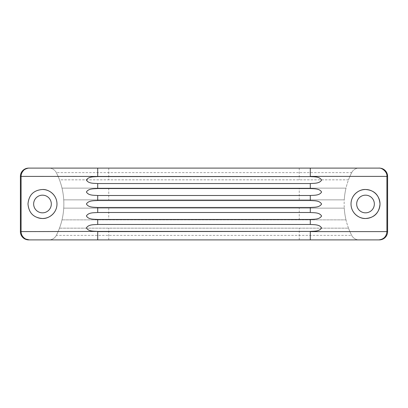 <?xml version="1.0" encoding="UTF-8"?>
<svg xmlns="http://www.w3.org/2000/svg" width="408" height="408" viewBox="0 0 408 408"><rect width="100%" height="100%" fill="white"/><g stroke="black" fill="none" stroke-linecap="round" stroke-linejoin="round"><path stroke-width="0.31" stroke-dasharray="2.04 1.53" d="M42.488 189.506A14.494 14.494 0 0 0 37.352 217.556M42.488 195.167A8.833 8.833 0 0 0 33.65 204A8.833 8.833 0 0 0 42.488 212.833A8.833 8.833 0 0 0 51.321 204A8.833 8.833 0 0 0 42.488 195.167M365.512 195.167A8.833 8.833 0 0 0 356.679 204A8.833 8.833 0 0 0 365.512 212.833A8.833 8.833 0 0 0 374.35 204A8.833 8.833 0 0 0 365.512 195.167M310.294 168.106L28.682 168.106A8.282 8.282 0 0 0 20.4 176.389L20.4 231.611A8.282 8.282 0 0 0 28.682 239.894L379.318 239.894A8.282 8.282 0 0 0 387.6 231.611L387.6 176.389A8.282 8.282 0 0 0 379.318 168.106L359.06 168.106A8.282 8.282 0 0 0 351.686 172.625A69.023 69.023 0 0 0 348.509 179.841L59.492 179.841A69.023 69.023 0 0 1 56.314 235.375A69.023 69.023 0 0 0 56.314 172.625A8.282 8.282 0 0 0 48.94 168.106A8.282 8.282 0 0 1 56.314 172.625A69.023 69.023 0 0 1 59.492 179.841L348.509 179.841A69.023 69.023 0 0 0 345.994 188.124L62.006 188.124L345.994 188.124A69.023 69.023 0 0 0 344.265 199.859L63.735 199.859L344.265 199.859A69.023 69.023 0 0 1 345.994 188.124M359.06 239.894A8.282 8.282 0 0 1 351.686 235.375A8.282 8.282 0 0 0 359.06 239.894A8.282 8.282 0 0 1 351.686 235.375A69.023 69.023 0 0 1 348.509 228.159L59.492 228.159A69.023 69.023 0 0 1 56.314 235.375A8.282 8.282 0 0 1 48.94 239.894A8.282 8.282 0 0 0 56.314 235.375L351.686 235.375A69.023 69.023 0 0 1 351.686 172.625L56.314 172.625A69.023 69.023 0 0 1 59.492 179.841M359.06 168.106A8.282 8.282 0 0 0 351.686 172.625M59.492 228.159L348.509 228.159A69.023 69.023 0 0 1 345.994 219.876L62.006 219.876L345.994 219.876A69.023 69.023 0 0 1 344.265 199.859M63.735 208.141L344.265 208.141L63.735 208.141A69.023 69.023 0 0 1 62.006 219.876M48.94 168.106A8.282 8.282 0 0 1 56.314 172.625M108.747 168.106L108.747 179.841M299.253 168.106L299.253 179.841M299.253 239.894L299.253 228.159M108.747 239.894L108.747 228.159M62.006 188.124A69.023 69.023 0 0 1 63.735 199.859M345.994 219.876A69.023 69.023 0 0 1 344.265 208.141M351.686 235.375A69.023 69.023 0 0 1 348.509 228.159M108.747 208.141L108.747 219.876M108.747 188.124L108.747 199.859M299.253 199.859L299.253 188.124M299.253 219.876L299.253 208.141"/><path stroke-width="0.61" d="M37.352 217.556A14.494 14.494 0 0 0 42.488 218.494C35.455 217.979 28.937 214.654 27.994 203.98C28.958 193.341 35.455 190.021 42.488 189.506C48.307 189.072 56.947 194.504 56.982 203.985C56.982 213.445 48.302 218.948 42.488 218.494A14.494 14.494 0 0 0 56.982 204A14.494 14.494 0 0 0 42.488 189.506M42.488 212.833A8.833 8.833 0 0 1 33.65 204A8.833 8.833 0 0 1 42.488 195.167A8.833 8.833 0 0 1 51.321 204A8.833 8.833 0 0 1 42.488 212.833M365.512 189.506A14.494 14.494 0 0 0 351.018 204A14.494 14.494 0 0 0 365.512 218.494C359.693 218.928 351.053 213.491 351.018 204.015C351.018 194.555 359.698 189.052 365.512 189.506C372.545 190.021 379.063 193.346 380.006 204.02C379.042 214.659 372.545 217.979 365.512 218.494A14.494 14.494 0 0 0 378.338 210.747A14.494 14.494 0 0 0 365.512 189.506M365.512 212.833A8.833 8.833 0 0 1 356.679 204A8.833 8.833 0 0 1 365.512 195.167A8.833 8.833 0 0 1 374.35 204A8.833 8.833 0 0 1 365.512 212.833M310.294 183.544L310.294 188.537C314.048 188.879 319.5 188.312 321.58 192.051C319.372 195.707 314.063 195.167 310.294 195.498L310.294 200.517C314.048 200.858 319.5 200.297 321.58 204.036C319.372 207.692 314.063 207.147 310.294 207.483L310.294 212.502C314.048 212.843 319.5 212.277 321.58 216.016C319.372 219.672 314.063 219.127 310.294 219.463L310.294 224.456C314.048 224.798 319.5 224.232 321.58 227.97C319.372 231.627 314.063 231.086 310.294 231.418L97.706 231.418C93.952 231.076 88.5 231.642 86.419 227.904C88.628 224.247 93.937 224.793 97.706 224.456L97.706 219.463C93.952 219.121 88.5 219.688 86.419 215.949C88.628 212.293 93.937 212.833 97.706 212.502L97.706 207.483C93.952 207.142 88.5 207.703 86.419 203.964C88.628 200.308 93.937 200.853 97.706 200.517L97.706 195.498C93.952 195.157 88.5 195.723 86.419 191.984C88.628 188.328 93.937 188.873 97.706 188.537L97.706 183.544C93.952 183.202 88.5 183.768 86.419 180.03C88.628 176.373 93.937 176.914 97.706 176.582L310.294 176.582C314.048 176.924 319.5 176.358 321.58 180.096C319.372 183.753 314.063 183.207 310.294 183.544L97.706 183.544M97.706 176.582L97.706 168.106L29.31 168.106C28.366 167.867 24.342 169.136 23.501 170.534C21.899 172.242 21.094 174.196 21.094 176.389L21.094 231.611L97.706 231.418M310.294 188.537L97.706 188.537M310.294 195.498L97.706 195.498M310.294 200.517L97.706 200.517M310.294 207.483L97.706 207.483M310.294 212.502L97.706 212.502M310.294 219.463L97.706 219.463M310.294 224.456L97.706 224.456M359.06 168.106L28.682 168.106A8.282 8.282 59.6 0 0 20.4 176.389L20.4 231.611L21.094 231.611C21.14 234.855 22.695 237.344 25.76 239.083L29.31 239.894L310.294 239.894L310.294 231.611L386.906 231.611L386.906 176.389L310.294 176.389L310.294 168.106L379.318 168.106A8.282 8.282 0 0 1 387.6 176.389L387.6 231.611A8.282 8.282 37.8 0 1 379.318 239.894L310.294 239.894M29.31 239.894L28.682 239.894A8.282 8.282 -26.5 0 1 20.4 231.611M310.294 176.582L20.4 176.389M97.706 239.894L97.706 231.611L310.294 231.418M379.318 168.106A8.282 8.282 0 0 1 387.6 176.389L386.906 176.389C387.488 172.212 382.22 167.606 378.69 168.106M378.69 239.894C383.678 239.399 386.417 236.64 386.906 231.611L387.6 231.611"/></g></svg>
